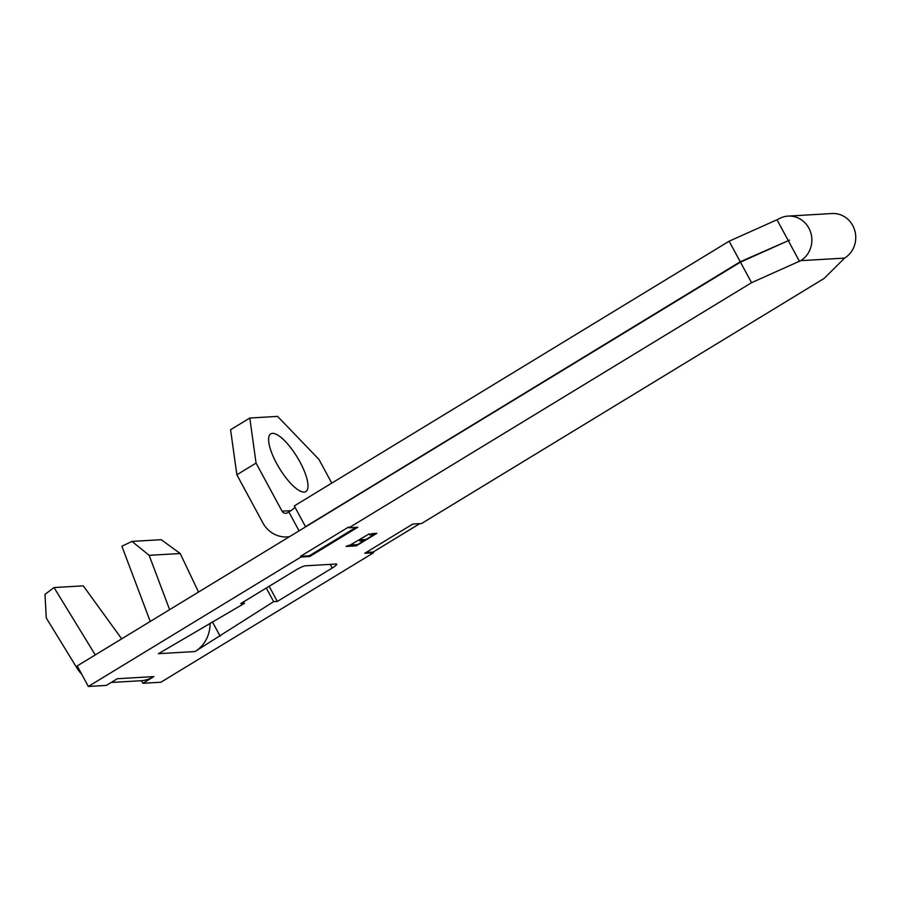 <?xml version="1.0" encoding="UTF-8"?>
<svg xmlns="http://www.w3.org/2000/svg" width="900" height="900" viewBox="0 0 900 900"><rect width="100%" height="100%" fill="white"/><g stroke="black" fill="none" stroke-linecap="round" stroke-linejoin="round"><path stroke-width="1.35" d="M276.604 463.41A33.784 10.496 58.7 0 0 305.876 491.58A33.784 10.496 58.7 0 0 300.004 462.037A33.784 10.496 58.7 0 0 270.731 433.868A33.784 10.496 58.7 0 0 276.604 463.41M366.109 552.465L373.106 552.049L373.511 552.791L364.736 553.298L412.74 524.07L421.515 523.564L824.107 278.449L844.582 258.097A23.861 22.376 -93.3 0 0 852.75 225.562A23.861 22.376 -93.3 0 0 831.982 213.536L788.096 216.101A23.861 22.376 86.7 0 1 808.864 228.127A23.861 22.376 86.7 0 1 800.696 260.662L751.556 282.69L348.964 527.794L357.739 527.276L309.735 556.504L300.949 557.021L88.335 686.464L77.22 665.91L740.441 262.136L789.581 240.109L740.25 261.765L305.854 526.466A12.668 1.958 -28.4 0 1 306.248 526.477M289.316 536.783L287.111 536.918A27.878 26.145 -93.3 0 1 262.856 522.866L236.857 474.784L256.061 463.095L282.06 511.178A4.219 3.96 -93.3 0 0 287.471 512.752L288.844 511.92A12.668 1.958 151.6 0 0 295.054 507.33M305.415 526.5L294.3 505.935L729.135 241.211L778.275 219.184A23.861 22.376 86.7 0 1 788.096 216.101M376.819 533.34L356.243 545.861L351.293 546.154L353.407 544.871L357.57 544.624L363.904 540.776L359.741 541.012L361.845 539.73L366.007 539.483L373.928 534.668L369.765 534.915L371.869 533.632L376.819 533.34M153.877 676.597L142.898 683.28L141.502 680.681A32.096 30.105 -93.3 0 0 153.877 676.597L117.304 678.735L106.335 685.418L88.335 686.464M373.511 552.791L160.898 682.234L142.898 683.28M195.03 651.544L273.668 601.65L277.324 601.436L332.201 568.035A8.449 1.305 -28.4 0 0 336.701 564.188A8.449 1.305 -28.4 0 0 336.127 564.03L305.415 565.819A8.449 1.305 -28.4 0 0 295.627 570.173L240.761 603.574L244.417 603.36L158.456 653.681L195.03 651.544A32.096 30.105 -93.3 0 0 210.049 623.149M350.933 545.017L352.845 544.905L350.73 546.188L346.118 546.457L350.145 545.062L369.394 533.767L350.752 544.691M273.668 601.65L266.299 588.026M277.324 601.436L269.145 586.294M373.106 552.049L419.749 523.665M348.964 527.794L348.57 527.051L300.555 556.29L300.949 557.021M751.556 282.69L740.441 262.136M740.25 261.765L729.135 241.211M788.186 240.469L777.071 219.915M799.504 261.394L788.389 240.84M244.417 603.36L243.596 601.841M150.244 621.45L121.883 546.233L131.985 541.406L149.141 555.334L180.203 553.523L161.235 539.696L131.985 541.406M169.627 609.649L149.141 555.334M180.203 553.523L198.54 592.054M141.502 680.681A32.096 30.105 86.7 0 1 140.659 680.749L111.172 682.47M81.664 674.123A32.096 30.105 86.7 0 1 77.737 669.33L46.271 617.962L45 594.36L54.023 587.554L95.288 654.908M78.694 668.61L77.737 669.33M121.68 638.842L83.272 585.844L54.023 587.554M220.174 636.232L212.366 621.81M375.053 533.441L373.702 534.262M365.029 539.55L363.679 540.36M356.58 544.68L355.849 545.13L356.243 545.861M355.849 545.13L352.676 545.321M361.114 540.18L363.499 540.034L363.904 540.776M371.137 534.071L373.522 533.936L373.928 534.668M351.067 545.006L350.336 545.456L350.73 546.188M350.336 545.456L347.49 545.614M300.555 556.29L309.33 555.773L355.961 527.377M309.33 555.773L309.735 556.504M236.857 474.784L230.591 429.716L249.795 418.027L277.594 416.396L318.96 459.428L331.774 483.131M256.061 463.095L249.795 418.027M287.111 536.918A27.878 26.145 -93.3 0 0 289.53 536.648M844.582 258.097L800.696 260.662M332.201 568.035L330.221 564.379M282.06 511.178L290.824 510.66M299.07 530.842L288.844 511.92"/></g></svg>
